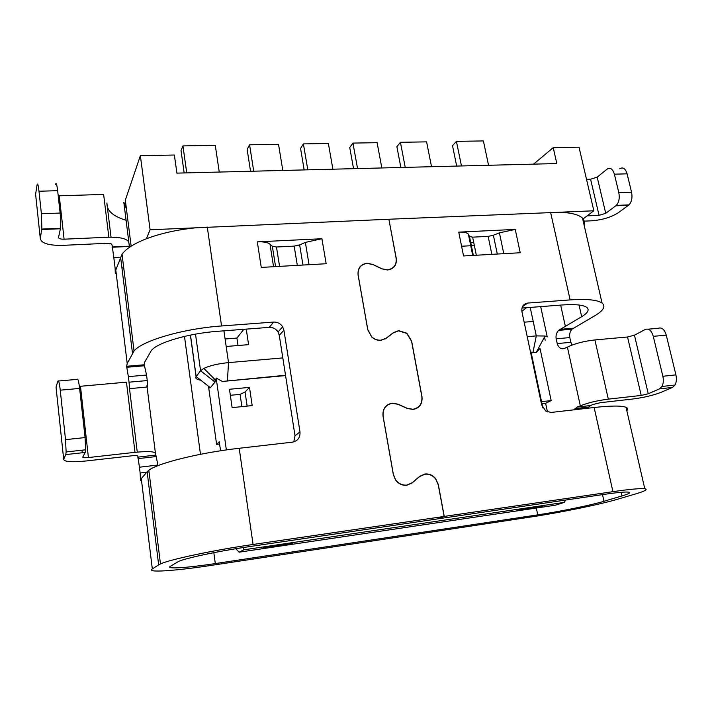 <?xml version="1.0" encoding="UTF-8"?>
<svg xmlns="http://www.w3.org/2000/svg" width="712" height="712" viewBox="0 0 712 712"><rect width="100%" height="100%" fill="white"/><g stroke="black" fill="none" stroke-linecap="round" stroke-linejoin="round"><path stroke-width="1.07" d="M200.757 380.19C196.654 379.541 195.106 378.383 196.094 376.71L200.57 370.738L203.81 368.407C209.898 365.585 218.13 363.654 228.516 362.622L282.806 357.913M584.116 225.143L584.561 221.824L583.217 218.851L593.844 210.779L579.016 147.17L553.224 147.669L533.555 164.143M388.894 219.34L396.272 258.438C396.869 265.087 393.958 268.94 387.55 270.008L381.881 268.86L372.874 264.57L367.161 263.404C360.646 264.446 357.647 268.353 358.163 275.126L367.801 329.674L371.691 336.794C374.423 339.259 377.493 340.38 380.911 340.176L386.153 338.191L385.192 338.983M583.217 218.851L582.496 218.086C578.714 214.597 570.997 212.657 559.329 212.256L388.983 219.243M626.818 410.682C628.18 409.249 627.922 408.118 626.044 407.3C621.594 405.582 610.958 405.653 594.137 407.504L551.035 412.453L545.686 410.993L541.681 404.914L521.932 311.678C521.362 306.756 523.276 303.89 527.681 303.072L570.125 299.903C586.706 298.782 597.341 299.832 602.049 303.036C605.939 306.276 603.589 310.468 595.01 315.621L571.896 329.22C569.956 331.427 569.262 334.222 569.822 337.586L556.17 338.796C555.645 335.432 556.455 332.62 558.6 330.359L581.677 316.707C587.827 312.933 589.572 309.853 586.893 307.468C583.386 304.914 575.171 304.077 562.24 304.976L521.949 308.056M131.142 246.183L125.33 200.17L140.371 155.679L150.09 229.771L195.489 227.831C177.065 229.727 160.69 233.367 146.378 238.769C133.981 243.62 125.873 248.8 122.046 254.309L115.78 270.017L115.282 273.55L115.13 268.282L116.448 268.21M150.09 229.771L146.378 238.769M559.329 212.256L593.844 210.779M391.288 334.426L393.496 332.593L398.675 330.635L406.828 333.198L411.634 341.039L421.976 396.655C422.634 403.757 419.688 408.029 413.147 409.462L407.335 408.492L398.088 404.309L392.232 403.33C385.575 404.745 382.531 409.08 383.109 416.324L393.371 474.414L395.445 479.568C398.417 483.653 402.227 485.486 406.872 485.077L412.23 482.692L419.697 476.337L424.984 473.996C429.149 473.605 432.682 475.135 435.602 478.589L438.325 484.543L444.243 516.423L612.925 491.672C629.924 489.224 640.542 488.245 644.787 488.752C648.205 489.367 645.152 491.084 635.647 493.906L617.366 499.29C599.726 504.541 560.024 512.613 530.832 516.992L211.9 565.292C175.321 570.899 145.684 573 152.323 568.933L158.651 564.865L147.144 471.771L148.844 470.249C157.69 463.138 200.464 452.574 239.188 448.275L292.445 442.161C297.812 440.968 300.33 437.56 299.983 431.926L283.91 330.172L279.273 335.343L278.036 331.997C275.9 328.793 272.963 327.253 269.216 327.369L217.739 331.303C188.627 333.35 157.067 342.677 151.309 350.589L144.741 362.016L144.251 364.775L146.547 375.028L128.365 376.639L129.041 382.193L147.242 380.555C147.598 385.423 147.535 387.586 147.055 387.025L147.046 385.699M279.273 335.343L295.008 435.735L293.798 441.894M158.651 564.865L160.467 563.931C169.83 559.472 213.716 550.162 253.072 544.466L444.137 516.44L437.213 518.959L248.595 546.727C218.406 551.115 184.942 558.244 178.303 561.599L170.506 566.209C164.97 569.36 187.078 567.882 215.3 563.566L537.729 514.865C560.157 511.51 590.827 505.253 603.981 501.293L621.985 495.935C628.812 493.888 631.054 492.624 628.723 492.152C625.59 491.716 617.393 492.464 604.132 494.386L437.319 518.923M279.567 266.377L276.478 247.011L294.172 246.121L276.478 247.011L272.349 246.272L269.99 244.127C267.828 242.383 263.6 241.626 257.308 241.849L321.913 238.734L305.359 242.392L299.654 244.91L294.172 246.121L297.322 265.371M461.59 246.227L470.783 245.738M471.353 245.711L474.352 245.551M473.756 242.623L470.757 242.774M491.867 254.353L488.138 236.375L472.634 237.158L488.138 236.375L493.372 235.245L497.305 254.042M515.23 229.406L520.232 252.742L463.548 255.955L458.751 232.139L515.23 229.406L499.415 232.842L493.372 235.245M393.496 332.593L386.153 338.191M556.17 338.796L557.211 343.567L570.873 342.33L569.822 337.586M570.873 342.33L571.985 345.062M593.461 404.336L590.435 405.546L587.694 408.243M147.144 471.771L141.287 478.651L140.531 480.449L140.13 472.991L146.77 472.207M157.975 465.657L157.904 465.043L139.427 467.214L140.13 472.991M139.427 467.214L137.852 456.125M129.353 387.328L137.265 452.093M129.451 387.319L129.041 382.193M128.365 376.639L126.603 366.28L127.208 363.494L134.043 350.972C142.249 340.647 183.625 328.579 221.548 325.971L273.702 322.073C277.502 321.957 280.483 323.533 282.655 326.772L283.91 330.172M120.47 257.397L113.84 257.735L115.13 268.282M113.84 257.735L112.078 245.035M106.862 203.036L111.019 237.132M106.951 203.027C106.595 210.565 112.968 216.315 126.086 220.284M444.137 516.44L438.245 484.765L435.539 478.811C432.62 475.358 429.078 473.827 424.913 474.219L419.199 476.764M381.659 268.753L387.408 269.821C393.816 268.762 396.726 264.909 396.13 258.26L388.877 219.243L195.489 227.831M381.739 268.673L372.785 264.41L367.072 263.244C360.566 264.286 357.566 268.193 358.074 274.974L367.775 329.843L371.664 336.963C374.387 339.428 377.467 340.55 380.884 340.345L386.127 338.36L393.425 332.798L398.604 330.84L406.766 333.412L411.563 341.244L421.833 396.468C422.483 403.57 419.546 407.834 412.996 409.275L407.184 408.305L397.999 404.149L392.143 403.17C385.486 404.585 382.442 408.919 383.02 416.164L393.344 474.601L395.409 479.746C398.382 483.831 402.2 485.673 406.855 485.255L412.203 482.878L419.626 476.559M321.913 238.734L326.158 263.734L261.268 267.409L257.308 241.849M444.243 516.423L437.319 518.941M155.67 454.105L157.904 465.043M155.385 452.885L146.921 385.717M147.242 380.555L146.547 375.028M129.219 244.225L129.557 247.233M128.801 241.822L123.835 202.457M126.433 208.91L123.959 202.448M567.304 347.1L564.242 348.533C560.94 349.387 558.6 347.723 557.211 343.567M567.393 347.1L580.333 405.831M574.112 409.809L577.085 407.068L580.244 405.84M593.594 404.318L600.51 402.672L633.11 398.978C644.022 397.545 653.349 395.32 661.11 392.321L672.511 387.435L674.985 385.041L661.946 386.474C663.406 383.635 663.709 380.235 662.854 376.274L653.278 336.34C651.489 330.528 648.846 328.223 645.339 329.425L634.454 335.192L627.53 336.99L594.894 339.927C583.609 341.253 574.468 343.638 567.491 347.091M580.422 405.822C587.614 402.876 596.914 400.642 608.315 399.138L641.209 395.436L648.258 393.763L659.508 388.868L661.946 386.474M674.985 385.041C676.462 382.219 676.774 378.828 675.919 374.886L666.272 335.165C664.465 329.38 661.786 327.093 658.235 328.294L648.169 329.175M586.519 179.353L590.595 179.228L597.199 177.137L607.122 169.118C610.309 167.186 612.738 168.877 614.385 174.191L618.817 192.658C619.814 198.096 618.986 202.341 616.325 205.412L605.725 213.315L599.05 215.344L587.133 215.878M618.817 192.658L631.562 192.195C632.567 197.598 631.713 201.834 629.016 204.887L618.265 212.763C611.19 217.24 602.352 219.919 591.752 220.8L583.208 221.192M631.562 192.195L627.094 173.817C625.43 168.53 622.973 166.848 619.743 168.762M553.224 147.669L556.828 163.555L176.896 173.123L174.378 155.02L140.371 155.679M137.656 456.152C137.808 455.52 136.09 455.377 132.512 455.724L86.552 460.931C71.681 462.382 64.053 461.83 63.688 459.258L65.78 454.585L66.136 451.951L65.522 439.642L85.084 437.568L79.619 388.414C78.729 381.232 77.893 378.223 77.11 379.38L58.553 381.009M155.412 454.131C156.275 451.577 149.467 450.972 134.995 452.325L88.413 457.558C84.648 457.923 82.761 457.772 82.734 457.122L85.2 452.44L85.636 449.806L85.084 437.568M134.995 452.325L126.46 382.148L79.37 386.376M79.619 388.414L60.244 390.167C59.39 382.949 58.624 379.914 57.948 381.062L56.034 387.079L63.688 459.258M60.244 390.167L65.522 439.642M184.159 172.936L181.017 150.588L182.94 145.898L186.749 172.874M182.94 145.898L215.282 145.364L219.251 172.055M488.548 165.273L483.404 140.923L456.419 141.368L461.465 165.958M456.677 166.083L452.52 145.693L456.419 141.368M431.525 166.715L426.604 141.866L400.42 142.293L405.235 167.373M400.856 167.48L396.887 146.699L400.42 142.293M381.828 167.961L377.111 142.685L352.947 143.085L357.558 168.575M353.544 168.673L349.743 147.544L352.947 143.085M332.887 169.198L328.383 143.486L303.401 143.904L307.798 169.83M304.175 169.919L300.562 148.434L303.401 143.904M282.798 170.453L278.526 144.314L249.574 144.794L253.712 171.191M250.544 171.272L247.135 149.395L249.574 144.794M111.9 245.044C111.962 243.851 110.271 243.273 106.818 243.317L62.656 245.364C48.345 245.578 40.878 243.175 40.255 238.155L41.874 229.059L41.394 213.734L60.137 213.057L57.654 190.691C56.844 184.248 56.132 182.147 55.509 184.381M64.089 239.188L108.838 237.194L103.641 194.429L59.265 195.809L64.089 239.188C60.476 239.223 58.624 238.609 58.535 237.354L60.502 228.294C60.921 224.716 60.796 219.634 60.137 213.057M108.838 237.194C122.784 237.096 129.495 239.446 128.979 244.243M57.654 190.691L38.991 191.243C38.217 184.764 37.576 182.655 37.051 184.898L35.609 194.269L40.255 238.155M59.265 195.809L58.224 195.809M38.991 191.243L41.394 213.734M476.328 255.234L472.634 237.158L469.493 236.482L468.389 234.23C467.25 232.646 464.037 231.943 458.751 232.139M527.236 336.696L536.296 335.904L545.045 336.011L547.234 336.901L540.693 306.623M524.157 322.189L533.208 321.45L530.209 307.424M523.916 305.653L522.982 305.724M223.915 330.822L226.185 346.477L248.586 344.653L246.254 329.122M243.824 329.309L236.918 338.058L225.099 338.992M236.918 338.058L238.013 345.516M285.583 375.589L222.349 381.454L216.181 378.028L215.015 382.068L210.36 387.711L208.634 387.266L209.844 388.022M208.634 387.266L216.599 444.324L219.269 441.743L220.542 450.785M216.181 378.028L226.354 449.922M235.841 548.721L239.125 552.183L243.815 549.815L243.077 547.564M541.992 403.74L545.623 403.33L551.177 400.589L541.547 401.648M551.177 400.589L540.008 348.426L536.252 352.351L531.197 352.823M229.478 389.277L232.121 407.629L252.19 405.591L249.485 387.373L229.478 389.277M247.135 406.098L245.062 392.018L249.485 387.373M245.062 392.018L240.086 394.359L230.35 395.302M241.875 406.632L240.086 394.359M531.134 352.529L536.252 352.351L545.045 336.011M222.349 381.454L285.53 375.268M530.467 351.95L531.001 351.897L542.891 407.976M216.599 444.324L219.59 443.994M239.125 552.183L555.387 505.2L564.331 502.387L243.815 549.815M565.577 500.064L564.331 502.387M545.623 403.33L547.457 411.954M542.393 506.259L516.868 510.362L542.393 506.259M264.17 547.492L292.801 543.309L263.307 547.973M542.437 506.303L518.327 509.828M518.363 509.872L516.868 510.362M292.801 543.309L264.197 547.546M526.524 307.7L521.869 311.313M190.487 335.085L196.174 376.595L210.36 387.711M214.17 380.199L213.929 378.49M544.493 337.034L545.178 340.194M581.677 316.707L579.052 305.021M612.925 491.672L594.137 407.504M570.125 299.903L550.59 212.336M115.78 270.017L127.208 363.494M141.287 478.651L152.323 568.933M239.188 448.275L253.072 544.466M207.272 226.995L221.548 325.971M184.479 336.402L200.472 454.292M213.822 552.663L215.3 563.566M537.729 514.865L536.323 508.039M602.503 494.626L603.981 501.293M560.664 305.092L565.399 326.55M621.985 495.935L621.167 492.303M527.681 303.072L522.43 306.676M560.033 329.362L573.231 328.232M672.511 387.435L659.508 388.868M577.085 407.068L590.435 405.546M594.894 339.927L608.315 399.138M641.209 395.436L627.53 336.99M634.454 335.192L648.258 393.763M666.272 335.165L653.278 336.34M662.854 376.274L675.919 374.886M597.199 177.137L605.725 213.315M628.545 205.279L615.862 205.804M599.05 215.344L590.595 179.228M627.094 173.817L614.385 174.191M132.476 353.197L120.586 257.077M269.216 327.369L273.702 322.073M126.603 366.28L144.251 364.775M295.008 435.735L299.983 431.926M147.188 472.154L149.048 471.931M137.692 457.157L155.625 455.11M85.2 452.44L65.78 454.585M147.055 387.025L129.522 388.645M80.474 386.296L88.413 457.558M82.254 452.761L81.978 450.207M121.93 267.917L123.728 267.819M112.042 246.993L129.308 246.174M60.422 228.748L41.803 229.513M57.601 228.863L57.547 228.418M309.061 264.704L305.359 242.392M269.99 244.127L273.55 266.715M275.571 266.6L272.349 246.272M299.654 244.91L302.974 265.051M503.793 253.677L499.415 232.842M469.493 236.482L473.347 255.403L469.466 236.437M468.469 234.364L472.75 255.43M532.976 352.36L536.296 335.904L533.208 321.45M226.185 346.477L228.516 362.622L227.44 380.644M215.015 382.068L200.57 370.738L195.506 334.133M196.094 376.71L190.389 335.112M626.044 407.3L644.787 488.752M148.844 470.249L160.467 563.931M582.496 218.086L602.049 303.036M558.6 330.359L571.896 329.22M574.958 408.617L588.459 407.068M629.016 204.887L616.325 205.412M122.046 254.309L134.043 350.972M278.036 331.997L282.655 326.772M137.95 458.635L156.061 456.561M85.636 449.806L66.136 451.951M126.754 367.276L144.509 365.763M112.078 247.26L129.37 246.441M60.502 228.294L41.874 229.059M468.389 234.23L472.706 255.439M215.745 380.297L203.81 368.407"/></g></svg>
